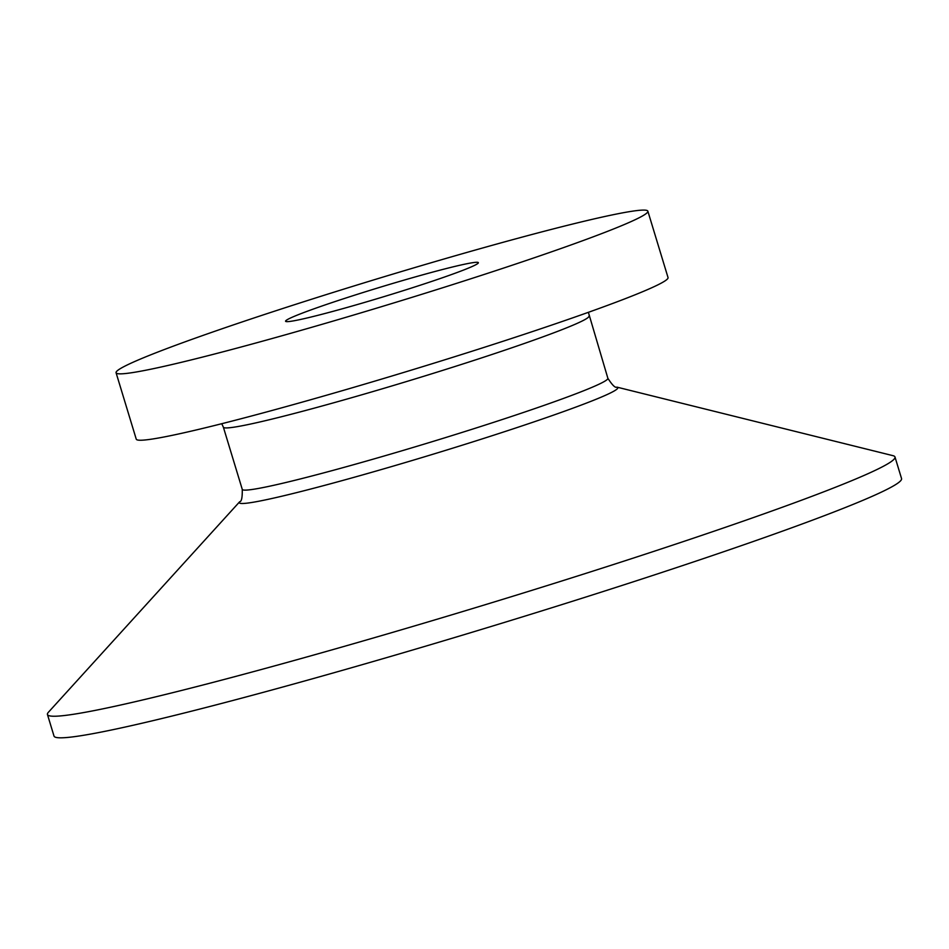 <?xml version="1.0" encoding="UTF-8"?>
<svg xmlns="http://www.w3.org/2000/svg" width="949" height="949" viewBox="0 0 949 949"><rect width="100%" height="100%" fill="white"/><g stroke="black" fill="none" stroke-linecap="round" stroke-linejoin="round"><path stroke-width="1.42" d="M616.874 387.121A197.795 9.917 -16.9 0 1 393.788 465.935A197.795 9.917 -16.9 0 1 239.694 501.724L48.399 712.272A442.898 22.218 -16.9 0 0 47.45 714.502A442.898 22.218 -16.9 0 0 393.432 632.141A442.898 22.218 -16.9 0 0 894.99 456.991A442.898 22.218 -16.9 0 0 892.962 455.662L616.874 387.121C615.32 388.117 612.319 385.175 607.87 378.295L588.392 312.328M47.45 714.502L54.01 736.08A442.898 22.218 -16.9 0 0 399.992 653.719A442.898 22.218 -16.9 0 0 901.55 478.569L894.99 456.991M399.659 281.414A100.736 5.053 -16.9 0 0 285.578 321.26A100.736 5.053 -16.9 0 0 364.274 302.517A100.736 5.053 -16.9 0 0 478.355 262.683A100.736 5.053 -16.9 0 0 399.659 281.414M116.075 372.755L136.241 439.15A277.903 13.938 -16.9 0 0 353.325 387.465A277.903 13.938 -16.9 0 0 668.037 277.571L647.859 211.188A277.903 13.938 -16.9 0 0 430.775 262.861A277.903 13.938 -16.9 0 0 116.075 372.755A277.903 13.938 -16.9 0 0 333.158 321.082A277.903 13.938 -16.9 0 0 647.859 211.188M221.746 423.717L223.371 427.18A191.057 9.585 -16.9 0 0 372.613 391.652A191.057 9.585 -16.9 0 0 588.973 316.1M239.694 501.724C241.544 501.677 242.398 497.561 242.268 489.376A191.057 9.585 -16.9 0 0 391.51 453.847A191.057 9.585 -16.9 0 0 607.87 378.295M242.268 489.376L223.371 427.18"/></g></svg>
